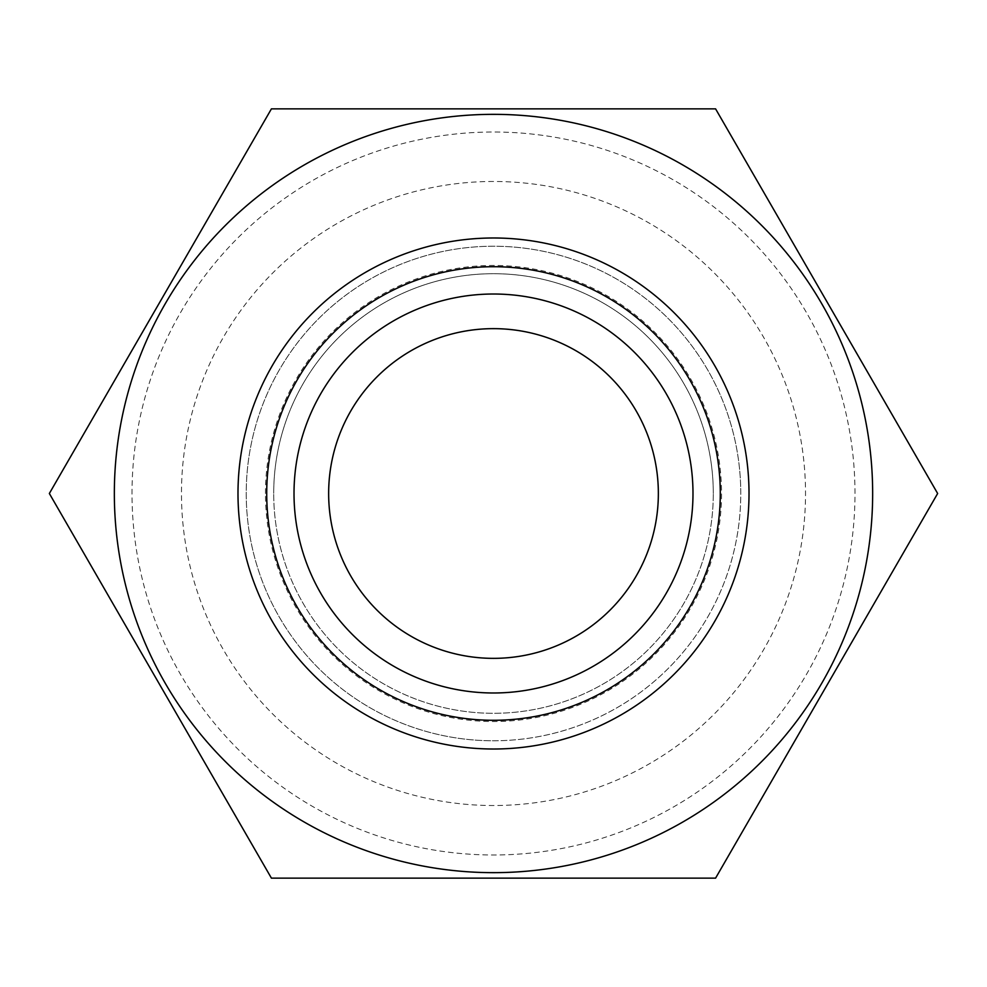 <?xml version="1.0" encoding="UTF-8"?>
<svg xmlns="http://www.w3.org/2000/svg" width="987" height="987" viewBox="0 0 987 987"><rect width="100%" height="100%" fill="white"/><g stroke="black" fill="none" stroke-linecap="round" stroke-linejoin="round"><path stroke-width="0.74" stroke-dasharray="4.93 3.7" d="M713.293 493.5A219.793 219.793 0 0 0 493.5 273.707A219.793 219.793 0 0 0 273.707 493.5A219.793 219.793 0 0 1 493.5 273.707A219.793 219.793 0 0 1 713.293 493.5A219.793 219.793 0 0 1 495.277 713.293A219.793 219.793 0 0 1 273.707 493.5A219.793 219.793 0 0 0 493.5 713.293A219.793 219.793 0 0 0 713.293 493.5A219.793 219.793 0 0 0 493.5 273.707A219.793 219.793 0 0 0 273.707 493.5A219.793 219.793 0 0 0 493.5 713.293A219.793 219.793 0 0 0 713.293 493.5A219.793 219.793 0 0 1 493.5 713.293A219.793 219.793 0 0 1 273.707 493.5A219.793 219.793 0 0 1 491.723 273.707A219.793 219.793 0 0 1 713.293 493.5A219.793 219.793 0 0 0 491.723 273.707A219.793 219.793 0 0 0 273.707 493.5M114.344 493.5A379.156 379.156 0 0 1 493.5 114.344A379.156 379.156 0 0 1 872.656 493.5A379.156 379.156 0 0 1 493.5 872.656A379.156 379.156 0 0 1 114.344 493.5M49.35 493.5L271.425 108.854L715.575 108.854L937.65 493.5L715.575 878.146L271.425 878.146L49.35 493.5M854.989 493.5A361.489 361.489 0 0 0 493.5 132.011A361.489 361.489 0 0 0 132.011 493.5A361.489 361.489 0 0 0 493.5 854.989A361.489 361.489 0 0 0 854.989 493.5A361.489 361.489 0 0 0 493.5 132.011A361.489 361.489 0 0 0 132.011 493.5A361.489 361.489 0 0 0 493.5 854.989A361.489 361.489 0 0 0 854.989 493.5M493.5 181.472A312.028 312.028 0 0 0 181.472 493.5A312.028 312.028 0 0 0 493.5 805.528A312.028 312.028 0 0 0 805.528 493.5A312.028 312.028 0 0 0 493.5 181.472M493.5 740.768A247.268 247.268 0 0 0 740.768 493.5A247.268 247.268 0 0 0 493.5 246.232A247.268 247.268 0 0 0 246.232 493.5A247.268 247.268 0 0 0 493.5 740.768M328.646 493.5A164.854 164.854 0 0 1 493.5 328.646A164.854 164.854 0 0 1 658.354 493.5A164.854 164.854 0 0 1 493.5 658.354A164.854 164.854 0 0 1 328.646 493.5M265.466 493.5A228.034 228.034 0 0 1 493.5 265.466A228.034 228.034 0 0 1 721.534 493.5A228.034 228.034 0 0 1 493.5 721.534A228.034 228.034 0 0 1 265.466 493.5M237.99 493.5A255.51 255.51 0 0 1 493.5 237.99A255.51 255.51 0 0 1 749.01 493.5A255.51 255.51 0 0 1 493.5 749.01A255.51 255.51 0 0 1 237.99 493.5M740.743 489.515A247.268 247.268 0 0 1 495.499 740.768A247.268 247.268 0 0 1 246.256 497.485A247.268 247.268 0 0 1 489.515 246.256A247.268 247.268 0 0 1 740.743 489.515"/><path stroke-width="1.48" d="M114.344 493.5A379.156 379.156 0 0 1 493.5 114.344A379.156 379.156 0 0 1 872.656 493.5A379.156 379.156 0 0 1 493.5 872.656A379.156 379.156 0 0 1 114.344 493.5M715.575 108.854L937.65 493.5L715.575 878.146L271.425 878.146L49.35 493.5L271.425 108.854L715.575 108.854M328.646 493.5A164.854 164.854 0 0 1 493.5 328.646A164.854 164.854 0 0 1 658.354 493.5A164.854 164.854 0 0 1 493.5 658.354A164.854 164.854 0 0 1 328.646 493.5M237.99 493.5A255.51 255.51 0 0 1 493.5 237.99A255.51 255.51 0 0 1 749.01 493.5A255.51 255.51 0 0 1 493.5 749.01A255.51 255.51 0 0 1 237.99 493.5M294.015 493.5A199.485 199.485 0 0 1 493.5 294.015A199.485 199.485 0 0 1 692.985 493.5A199.485 199.485 0 0 1 493.5 692.985A199.485 199.485 0 0 1 294.015 493.5M266.712 493.5A226.788 226.788 0 0 1 493.5 266.712A226.788 226.788 0 0 1 720.288 493.5A226.788 226.788 0 0 1 493.5 720.288A226.788 226.788 0 0 1 266.712 493.5"/></g></svg>
